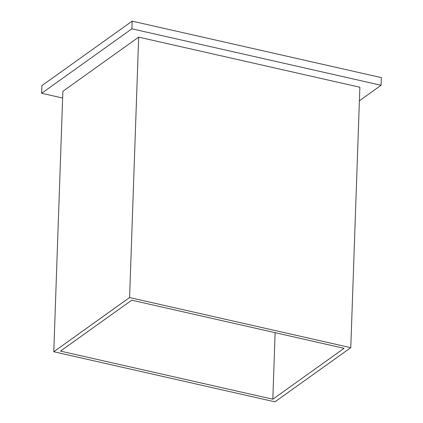 <?xml version="1.0" encoding="UTF-8"?>
<svg xmlns="http://www.w3.org/2000/svg" width="423" height="423" viewBox="0 0 423 423"><rect width="100%" height="100%" fill="white"/><g stroke="black" fill="none" stroke-linecap="round" stroke-linejoin="round"><path stroke-width="0.63" d="M62.63 98.025L41.655 93.272L41.925 85.61L132.145 21.15L381.345 77.61L381.075 85.272L359.397 100.764M132.145 21.15L131.876 28.812L381.075 85.272M41.655 93.272L131.876 28.812M62.868 91.299L138.681 37.129L359.867 87.244L350.773 347.68L274.955 401.85L53.774 351.735L62.868 91.299M53.774 351.735L129.586 297.565L138.681 37.129M129.586 297.565L350.773 347.68M272.809 399.222L60.468 351.111L131.738 300.193L344.073 348.303L272.809 399.222L275.13 332.684"/></g></svg>
